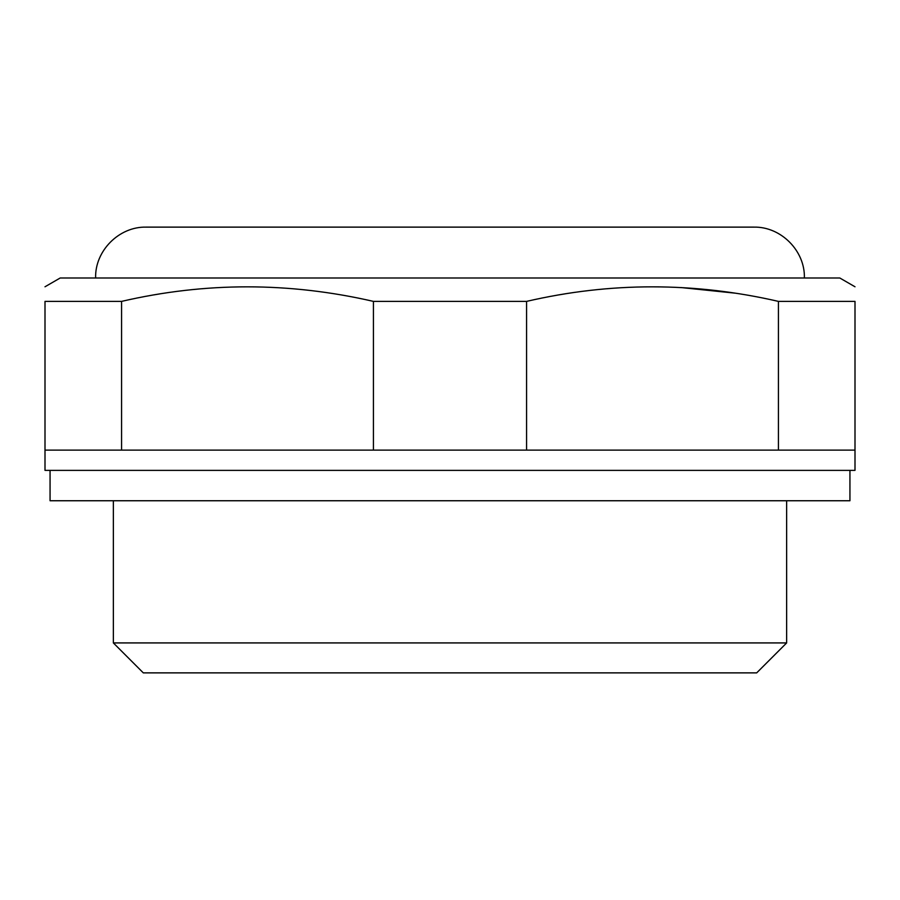 <?xml version="1.0" encoding="UTF-8"?>
<svg xmlns="http://www.w3.org/2000/svg" width="900" height="900" viewBox="0 0 900 900"><rect width="100%" height="100%" fill="white"/><g stroke="black" fill="none" stroke-linecap="round" stroke-linejoin="round"><path stroke-width="1.35" d="M373.433 301.387L373.433 450.124L45 450.124L45 301.387C45 282.015 45 282.015 45 301.387L121.567 301.387C205.155 281.993 289.103 281.993 373.433 301.387L526.567 301.387C610.155 281.993 694.102 281.993 778.433 301.387L778.433 450.124L373.433 450.124M121.567 301.387L121.567 450.124M113.355 642.926L786.645 642.926L756.697 672.874L143.303 672.874L113.355 642.926L113.355 500.749M849.938 470.374L849.938 500.749L50.062 500.749L50.062 470.374M778.433 301.387L855 301.387C855 282.015 855 282.015 855 301.387L855 470.374L45 470.374L45 450.124M734.771 293.119L680.85 287.539M855 286.774L839.812 277.999L60.188 277.999L45 286.774M526.567 301.387L526.567 450.124M855 450.124L778.433 450.124M786.645 642.926L786.645 500.749M804.375 277.999C805.219 250.864 780.896 226.417 753.75 227.126L146.25 227.126C119.104 226.417 94.781 250.864 95.625 277.999"/></g></svg>
